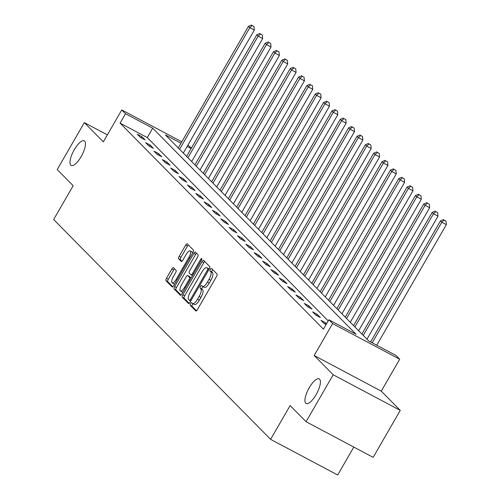 <?xml version="1.0" encoding="UTF-8"?>
<svg xmlns="http://www.w3.org/2000/svg" width="500" height="500" viewBox="0 0 500 500"><rect width="100%" height="100%" fill="white"/><g stroke="black" fill="none" stroke-linecap="round" stroke-linejoin="round"><path stroke-width="0.75" d="M190.613 303.619A1.5 0.5 -62 0 0 190.231 305.281L195.812 310.938A2.138 0.719 -62 0 0 195.875 310.981A2.138 0.719 -62 0 0 197.406 309.625L216.562 276.444A2.138 0.719 -62 0 0 217.1 274.069L211.519 268.412A1.5 0.5 -62 0 0 211.475 268.381A1.5 0.5 -62 0 0 210.406 269.331A1.5 0.5 -62 0 0 210.031 270.994L210.75 271.725A6.844 2.294 -62 0 1 209.025 279.325L207.431 282.094A6.844 2.294 -62 0 1 202.537 286.431A6.844 2.294 -62 0 1 202.344 286.288L201.619 285.556A1.5 0.5 -62 0 0 201.581 285.525A1.5 0.5 -62 0 0 200.506 286.475A1.5 0.5 -62 0 0 200.131 288.137L200.856 288.869A6.844 2.294 -62 0 1 199.131 296.469L197.531 299.237A6.844 2.294 -62 0 1 192.638 303.575A6.844 2.294 -62 0 1 192.444 303.431L191.725 302.7A1.5 0.5 -62 0 0 191.681 302.669A1.5 0.5 -62 0 0 190.613 303.619M193.044 303.788A1.5 0.5 -62 0 0 192.425 304.581A1.5 0.5 -62 0 0 192.044 306.244L196.506 310.763M212.712 269.619A1.5 0.5 -62 0 0 212.219 270.294A1.5 0.5 -62 0 0 211.844 271.956L212.562 272.688L210.75 271.725M202.938 286.644A1.5 0.5 -62 0 0 202.319 287.438A1.5 0.5 -62 0 0 201.944 289.1L202.669 289.831L200.856 288.869M81.156 156.606A13.95 4.681 -62 0 0 84.275 140.819A13.95 4.681 -62 0 0 74.306 149.662A13.95 4.681 -62 0 0 71.188 165.45A13.95 4.681 -62 0 0 81.156 156.606M316.094 394.663A13.95 4.681 -62 0 0 319.212 378.875A13.95 4.681 -62 0 0 309.244 387.719A13.95 4.681 -62 0 0 306.125 403.506A13.95 4.681 -62 0 0 316.094 394.663M173.456 267.681A2.138 0.719 -62 0 0 173.394 267.631A2.138 0.719 -62 0 0 171.863 268.994L166.488 278.3A2.138 0.719 -62 0 0 165.95 280.675L172.15 286.956A2.138 0.719 -62 0 0 172.213 287A2.138 0.719 -62 0 0 173.738 285.644L192.894 252.463A2.138 0.719 -62 0 0 193.438 250.087L187.237 243.806A2.138 0.719 -62 0 0 187.175 243.762A2.138 0.719 -62 0 0 185.65 245.119L179.156 256.363A2.138 0.719 -62 0 0 178.619 258.738L181.269 261.425A2.138 0.719 -62 0 0 181.331 261.475A2.138 0.719 -62 0 0 182.856 260.113L186.081 254.537A5.725 1.919 -62 0 1 190.169 250.912A5.725 1.919 -62 0 1 188.888 257.387L176.275 279.231A5.725 1.919 -62 0 1 172.188 282.863A5.725 1.919 -62 0 1 173.469 276.381L175.569 272.744A2.138 0.719 -62 0 0 176.106 270.369L173.456 267.681M328.219 320.913L147.281 137.569L120.081 123.119L125.506 113.731L121.756 109.931L181.775 141.819M306.069 421.712L333.181 374.762L400.256 410.4L373.15 457.356L306.069 421.712L290.125 405.556L270.606 439.363L53.65 219.525L73.169 185.719L57.219 169.562L84.325 122.613L103.325 141.862L121.756 109.931M400.256 410.4L381.262 391.15L314.181 355.513L333.181 374.762M314.181 355.513L332.612 323.587L328.869 319.788L356.062 334.237L152.7 128.175L125.506 113.731M120.081 123.119L323.444 329.181L328.869 319.788M182.825 294.856A2.138 0.719 -62 0 0 182.288 297.231L188.487 303.512A2.138 0.719 -62 0 0 188.544 303.556A2.138 0.719 -62 0 0 190.075 302.2L209.231 269.019A2.138 0.719 -62 0 0 209.775 266.644L203.575 260.363A2.138 0.719 -62 0 0 203.512 260.312A2.138 0.719 -62 0 0 201.988 261.669L182.825 294.856L184.638 295.819A2.138 0.719 -62 0 0 184.1 298.194L189.181 303.337M180.319 295.231L174.119 288.95A2.138 0.719 -62 0 1 174.656 286.575L193.819 253.394A2.138 0.719 -62 0 1 195.344 252.037A2.138 0.719 -62 0 1 195.406 252.081L198.056 254.769A2.138 0.719 -62 0 1 197.519 257.15L189.75 270.606A2.138 0.719 -62 0 0 189.213 272.981L190.969 274.762A2.138 0.719 -62 0 0 191.031 274.806A2.138 0.719 -62 0 0 192.562 273.45L200.65 259.444A1.5 0.5 -62 0 1 201.719 258.494A1.5 0.5 -62 0 1 201.388 260.188L181.906 293.925A2.138 0.719 -62 0 1 180.381 295.281A2.138 0.719 -62 0 1 180.319 295.231L180.45 295.306M107.369 134.85L84.325 122.613M270.606 439.363L337.688 475L353.806 447.075M326.55 323.806L325.494 322.738L320.962 320.331L324.175 323.581L326.087 324.6M320.356 317.531L317.15 314.275L312.613 311.869L315.825 315.125L320.356 317.531M312.013 309.069L308.8 305.819L304.269 303.412L307.475 306.663L312.013 309.069M303.663 300.613L300.45 297.356L295.919 294.95L299.131 298.206L303.663 300.613M295.312 292.15L292.1 288.9L287.569 286.494L290.781 289.744L295.312 292.15M286.962 283.694L283.75 280.438L279.219 278.031L282.431 281.288L286.962 283.694M278.612 275.231L275.406 271.981L270.869 269.575L274.081 272.825L278.612 275.231M270.269 266.775L267.056 263.519L262.525 261.112L265.731 264.369L270.269 266.775M261.919 258.312L258.706 255.062L254.175 252.656L257.387 255.906L261.919 258.312M253.569 249.856L250.356 246.6L245.825 244.194L249.037 247.45L253.569 249.856M245.219 241.4L242.013 238.144L237.475 235.738L240.688 238.988L245.219 241.4M236.875 232.938L233.663 229.681L229.131 227.275L232.338 230.531L236.875 232.938M228.525 224.481L225.312 221.225L220.781 218.819L223.994 222.069L228.525 224.481M220.175 216.019L216.962 212.763L212.431 210.356L215.644 213.612L220.175 216.019M211.825 207.562L208.619 204.306L204.081 201.9L207.294 205.15L211.825 207.562M203.481 199.1L200.269 195.844L195.738 193.438L198.944 196.694L203.481 199.1M195.131 190.644L191.919 187.387L187.387 184.981L190.6 188.231L195.131 190.644M186.781 182.181L183.569 178.925L179.037 176.519L182.25 179.775L186.781 182.181M178.431 173.725L175.219 170.469L170.688 168.062L173.9 171.312L178.431 173.725M170.081 165.263L166.875 162.006L162.344 159.6L165.55 162.856L170.081 165.263M161.737 156.806L158.525 153.55L153.994 151.144L157.206 154.394L161.737 156.806M153.387 148.344L150.175 145.094L145.644 142.681L148.856 145.938L153.387 148.344M145.037 139.887L141.825 136.631L137.294 134.225L140.506 137.475L145.037 139.887M187.931 145.087L191.363 148.131M180.981 143.2L165.394 134.919L368.75 340.981L395.95 355.425L399.694 359.225L332.612 323.587M381.262 391.15L399.694 359.225M191.106 148.581L187.131 146.469M147.281 137.569L152.7 128.175M325.494 322.738L324.812 323.919M317.15 314.275L316.462 315.462M308.8 305.819L308.113 307M300.45 297.356L299.769 298.544M292.1 288.9L291.419 290.081M283.75 280.438L283.069 281.625M275.406 271.981L274.719 273.163M267.056 263.519L266.375 264.706M258.706 255.062L258.025 256.244M250.356 246.6L249.675 247.787M242.013 238.144L241.325 239.325M233.663 229.681L232.975 230.869M225.312 221.225L224.631 222.406M216.962 212.763L216.281 213.95M208.619 204.306L207.931 205.487M200.269 195.844L199.581 197.031M191.919 187.387L191.238 188.569M183.569 178.925L182.887 180.113M175.219 170.469L174.537 171.65M166.875 162.006L166.188 163.194M158.525 153.55L157.844 154.738M150.175 145.094L149.494 146.275M141.825 136.631L141.144 137.819M194.256 304.394A6.844 2.294 -62 0 0 194.45 304.538A6.844 2.294 -62 0 0 199.344 300.2L197.531 299.237M202.669 289.831A6.844 2.294 -62 0 1 200.944 297.431L199.344 300.2M204.156 287.25A6.844 2.294 -62 0 0 204.35 287.394A6.844 2.294 -62 0 0 209.244 283.056L207.431 282.094M212.562 272.688A6.844 2.294 -62 0 1 210.837 280.287L209.244 283.056M204.694 261.494A2.138 0.719 -62 0 0 203.8 262.638L184.638 295.819M189.4 300.344A1.5 0.5 -62 0 0 189.444 300.375A1.5 0.5 -62 0 0 190.512 299.425L207.325 270.3A1.5 0.5 -62 0 0 207.706 268.637L206.944 267.863A6.844 2.294 -62 0 0 206.75 267.719A6.844 2.294 -62 0 0 201.856 272.062L190.362 291.969A6.844 2.294 -62 0 0 188.637 299.575L189.4 300.344M208.331 268.6A6.844 2.294 -62 0 1 208.562 268.681A6.844 2.294 -62 0 1 208.756 268.825L209.125 269.2M181.012 295.062L175.931 289.919L174.119 288.95M196.525 253.219A2.138 0.719 -62 0 0 195.631 254.356L176.469 287.538A2.138 0.719 -62 0 0 175.931 289.919M181.688 284.569A5.725 1.919 -62 0 0 180.406 291.044A5.725 1.919 -62 0 0 184.5 287.419L188.944 279.719A2.138 0.719 -62 0 0 189.481 277.344L187.719 275.562A2.138 0.719 -62 0 0 187.662 275.512A2.138 0.719 -62 0 0 186.131 276.875L181.688 284.569M180.406 291.044L182.219 292.006A5.725 1.919 -62 0 0 183.025 291.988M189.4 276.456A2.138 0.719 -62 0 1 189.475 276.481A2.138 0.719 -62 0 1 189.531 276.525L191.062 278.069M172.188 282.863L174 283.825A5.725 1.919 -62 0 0 174.8 283.806M192.469 253.2A5.725 1.919 -62 0 0 191.981 251.875L190.169 250.912M188.356 244.944A2.138 0.719 -62 0 0 187.463 246.081L180.969 257.325A2.138 0.719 -62 0 0 180.431 259.7L181.962 261.256M174.575 268.812A2.138 0.719 -62 0 0 173.675 269.956L168.3 279.262A2.138 0.719 -62 0 0 167.763 281.637L172.844 286.788M376.731 345.219L446.35 224.644L441.819 222.231L440.481 220.875L370.581 341.95M372.2 342.812L441.819 222.231L444.188 220.106L446 221.069L444.188 220.106M440.481 220.875L443.65 219.562M446 221.069L446.35 224.644M366.981 339.188L438 216.181L433.469 213.775L432.131 212.419L361.912 334.044M363.25 335.4L433.469 213.775L435.838 211.65L437.65 212.613L435.838 211.65M432.131 212.419L435.3 211.106M437.65 212.613L438 216.181M358.638 330.725L429.656 207.725L425.119 205.312L423.781 203.956L353.562 325.588M354.9 326.944L425.119 205.312L427.488 203.188L429.3 204.15L427.488 203.188M423.781 203.956L426.956 202.644M429.3 204.15L429.656 207.725M350.288 322.269L421.306 199.262L416.775 196.856L415.438 195.5L345.213 317.125M346.55 318.481L416.775 196.856L419.137 194.731L420.956 195.694L419.137 194.731M415.438 195.5L418.606 194.188M420.956 195.694L421.306 199.262M341.938 313.812L412.956 190.806L408.425 188.394L407.088 187.037L336.863 308.669M338.2 310.025L408.425 188.394L410.794 186.269L412.606 187.231L410.794 186.269M407.088 187.037L410.256 185.725M412.606 187.231L412.956 190.806M333.587 305.35L404.606 182.344L400.075 179.938L398.738 178.581L328.512 300.206M329.856 301.562L400.075 179.938L402.444 177.812L404.256 178.775L402.444 177.812M398.738 178.581L401.906 177.269M404.256 178.775L404.606 182.344M325.244 296.894L396.256 173.888L391.725 171.475L390.387 170.119L320.169 291.75M321.506 293.106L391.725 171.475L394.094 169.35L395.906 170.312L394.094 169.35M390.387 170.119L393.562 168.806M395.906 170.312L396.256 173.888M316.894 288.431L387.912 165.425L383.381 163.019L382.038 161.663L311.819 283.288M313.156 284.644L383.381 163.019L385.744 160.894L387.556 161.856L385.744 160.894M382.038 161.663L385.213 160.35M387.556 161.856L387.912 165.425M308.544 279.975L379.562 156.969L375.031 154.556L373.694 153.2L303.469 274.831M304.806 276.188L375.031 154.556L377.4 152.431L379.212 153.394L377.4 152.431M373.694 153.2L376.863 151.888M379.212 153.394L379.562 156.969M300.194 271.512L371.213 148.506L366.681 146.1L365.344 144.744L295.119 266.369M296.456 267.725L366.681 146.1L369.05 143.975L370.863 144.938L369.05 143.975M365.344 144.744L368.512 143.431M370.863 144.938L371.213 148.506M291.85 263.056L362.863 140.05L358.331 137.637L356.994 136.281L286.775 257.913M288.113 259.269L358.331 137.637L360.7 135.512L362.512 136.475L360.7 135.512M356.994 136.281L360.163 134.969M362.512 136.475L362.863 140.05M283.5 254.594L354.519 131.588L349.981 129.181L348.644 127.825L278.425 249.45M279.762 250.806L349.981 129.181L352.35 127.056L354.162 128.019L352.35 127.056M348.644 127.825L351.819 126.512M354.162 128.019L354.519 131.588M275.15 246.137L346.169 123.131L341.637 120.719L340.3 119.362L270.075 240.994M271.413 242.35L341.637 120.719L344.006 118.594L345.819 119.556L344.006 118.594M340.3 119.362L343.469 118.05M345.819 119.556L346.169 123.131M266.8 237.675L337.819 114.669L333.288 112.263L331.95 110.906L261.725 232.531M263.062 233.888L333.288 112.263L335.656 110.138L337.469 111.1L335.656 110.138M331.95 110.906L335.119 109.594M337.469 111.1L337.819 114.669M258.456 229.219L329.469 106.213L324.938 103.8L323.6 102.444L253.381 224.075M254.719 225.431L324.938 103.8L327.306 101.675L329.119 102.638L327.306 101.675M323.6 102.444L326.769 101.131M329.119 102.638L329.469 106.213M250.106 220.756L321.125 97.75L316.588 95.344L315.25 93.987L245.031 215.613M246.369 216.969L316.588 95.344L318.956 93.219L320.769 94.181L318.956 93.219M315.25 93.987L318.425 92.675M320.769 94.181L321.125 97.75M241.756 212.3L312.775 89.294L308.244 86.881L306.906 85.525L236.681 207.156M238.019 208.512L308.244 86.881L310.606 84.756L312.425 85.719L310.606 84.756M306.906 85.525L310.075 84.213M312.425 85.719L312.775 89.294M233.406 203.837L304.425 80.831L299.894 78.425L298.556 77.069L228.331 198.694M229.669 200.05L299.894 78.425L302.262 76.3L304.075 77.263L302.262 76.3M298.556 77.069L301.725 75.756M304.075 77.263L304.425 80.831M225.056 195.381L296.075 72.375L291.544 69.963L290.206 68.606L219.988 190.238M221.325 191.594L291.544 69.963L293.913 67.838L295.725 68.8L293.913 67.838M290.206 68.606L293.375 67.294M295.725 68.8L296.075 72.375M216.713 186.919L287.731 63.913L283.194 61.506L281.856 60.15L211.637 181.775M212.975 183.131L283.194 61.506L285.562 59.381L287.375 60.344L285.562 59.381M281.856 60.15L285.031 58.837M287.375 60.344L287.731 63.913M208.363 178.463L279.381 55.456L274.85 53.044L273.506 51.688L203.287 173.319M204.625 174.675L274.85 53.044L277.213 50.919L279.025 51.881L277.213 50.919M273.506 51.688L276.681 50.375M279.025 51.881L279.381 55.456M200.012 170L271.031 46.994L266.5 44.588L265.163 43.231L194.938 164.856M196.275 166.213L266.5 44.588L268.869 42.462L270.681 43.425L268.869 42.462M265.163 43.231L268.331 41.919M270.681 43.425L271.031 46.994M191.663 161.544L262.681 38.537L258.15 36.125L256.812 34.769L186.588 156.4M187.931 157.756L258.15 36.125L260.519 34L262.331 34.962L260.519 34M256.812 34.769L259.981 33.456M262.331 34.962L262.681 38.537M183.319 153.081L254.331 30.075L249.8 27.669L248.463 26.312L178.244 147.938M179.581 149.294L249.8 27.669L252.169 25.544L253.981 26.506L252.169 25.544M248.463 26.312L251.631 25M253.981 26.506L254.331 30.075M192.044 306.244L190.231 305.281M211.844 271.956L210.031 270.994M201.944 289.1L200.131 288.137M200.944 297.431L199.131 296.469M210.837 280.287L209.025 279.325M203.8 262.638L201.988 261.669M184.1 298.194L182.288 297.231M190.738 301.056L189.494 300.394M191.4 299.9L190.512 299.425M208.219 270.775L207.325 270.3M209.044 269.35L207.706 268.637M208.756 268.825L206.944 267.863M176.469 287.538L174.656 286.575M195.631 254.356L193.819 253.394M192.5 275.575L191.1 274.831M193.45 273.925L192.562 273.45M201.531 259.913L200.65 259.444M185.387 287.887L184.5 287.419M189.831 280.194L188.944 279.719M191.012 278.156L189.481 277.344M189.531 276.525L187.719 275.562M177.169 279.706L176.275 279.231M189.781 257.863L188.888 257.387M180.431 259.7L178.619 258.738M180.969 257.325L179.156 256.363M187.463 246.081L185.65 245.119M167.763 281.637L165.95 280.675M168.3 279.262L166.488 278.3M173.675 269.956L171.863 268.994M194.45 304.538L192.638 303.575M204.35 287.394L202.537 286.431M190.731 301.062L189.444 300.375M208.562 268.681L206.75 267.719M192.494 275.587L191.031 274.806M189.475 276.481L187.662 275.512"/></g></svg>
